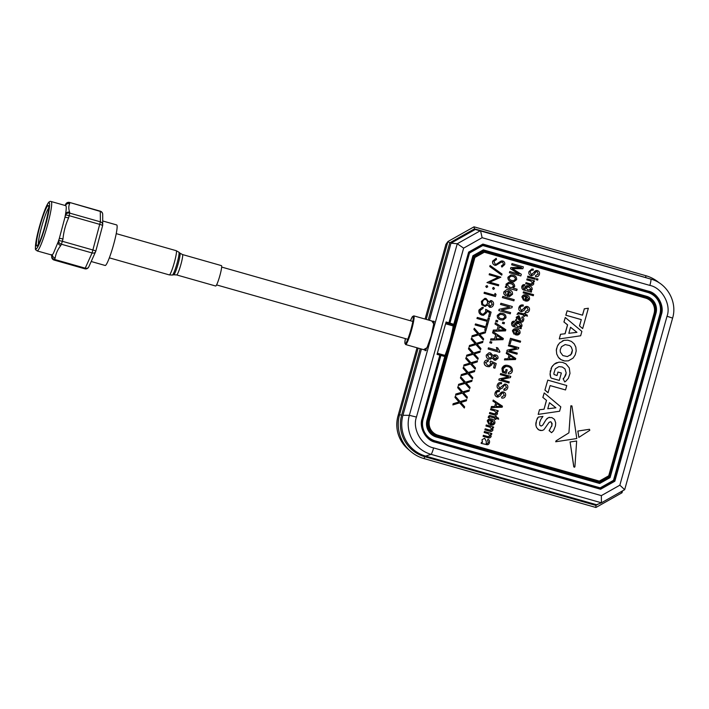 <?xml version="1.0" encoding="UTF-8"?>
<svg xmlns="http://www.w3.org/2000/svg" width="709" height="709" viewBox="0 0 709 709"><rect width="100%" height="100%" fill="white"/><g stroke="black" fill="none" stroke-linecap="round" stroke-linejoin="round"><path stroke-width="1.06" d="M418.168 348.101L399.575 414.685A35.574 35.308 85.8 0 0 424.009 458.59L424.753 456.72A33.651 33.403 -94.2 0 1 401.64 415.19L420.215 348.686M659.21 282.864A35.574 35.308 85.8 0 0 645.926 275.721L474.011 226.827L474.489 228.874L645.642 277.556A33.651 33.403 -94.2 0 1 647.441 278.123M598.467 503.966L595.906 505.411L424.753 456.72M428.236 319.963L449.781 242.815L474.489 228.874M595.906 505.411L595.914 507.484L622.006 492.773L620.951 491.78M622.529 490.885L622.006 492.773M595.914 507.484L424.009 458.59M445.908 244.392L425.054 319.059L445.908 244.375M449.781 242.815L447.92 241.539L426.189 319.387M474.011 226.827L447.92 241.539L445.917 244.357M672.575 318.119L672.602 318.102C677.565 301.999 667.134 283.263 650.862 279.098L475.296 229.459L451.004 243.16L429.459 320.317M421.438 349.032L402.934 415.297A33.066 32.818 85.8 0 0 425.639 456.1L596.561 504.719L601.427 502.796L601.347 495.626L433.624 447.92C421.509 445.633 412.071 428.661 416.458 417.069L463.633 248.141L457.261 243.754L451.004 243.16M600.434 488.554L600.594 489.254L600.434 488.554L435.317 441.583L600.434 488.554L614.216 480.782L660.655 314.477L614.127 480.782L614.854 481.216L661.364 314.654C664.714 305.801 657.509 292.852 648.265 291.115L482.882 244.073L468.631 252.112L448.894 322.772L453.769 324.35L472.93 255.736L483.325 249.869L483.742 251.278L646.466 297.567C653.379 300.35 656.206 305.437 654.956 312.829L609.191 476.723L599.743 482.049L437.019 435.76C430.106 432.977 427.27 427.89 428.528 420.499L474.294 256.605L472.93 255.736M482.811 244.8L482.811 245.518L469.509 253.024L449.896 323.251L449.355 323.029M600.381 488.536L614.127 480.782L613.489 480.339L659.849 314.309A17.743 17.61 85.8 0 0 647.663 292.409L482.811 245.518M600.355 488.554L600.186 487.845L613.489 480.339M422.591 418.868L423.149 419.054L440.909 355.439L445.482 356.751L427.811 420.322A13.028 12.93 85.8 0 0 436.762 436.407L599.752 482.767L599.743 482.049L599.672 483.494L599.672 482.776L436.673 436.416L437.019 435.76M599.752 482.758L609.669 477.175L609.191 476.723M609.589 477.184L610.068 477.627L599.672 483.494L436.416 437.063A13.701 13.595 -94.2 0 1 427.013 420.153L444.773 356.547M599.752 482.767L609.669 477.166L655.515 313.015A13.028 12.93 85.8 0 0 646.564 296.938L483.582 250.578L483.742 251.278L474.294 256.605M646.466 297.567L646.564 296.938L483.573 250.569L473.656 256.171L427.811 420.322L428.528 420.499M646.466 296.911L646.581 296.3L483.325 249.869L483.494 250.569L473.568 256.171L454.487 324.492L453.769 324.35M469.03 252.572L469.509 253.024M440.351 355.289L437.054 354.367L446.103 321.975L449.444 322.994L469.119 252.555L482.891 244.791L482.882 244.073L482.891 244.791L648.008 291.753A18.407 18.274 -94.2 0 1 660.655 314.477L661.364 314.654M449.444 322.976L469.11 252.564L468.631 252.112M435.22 442.212L435.317 441.583A18.407 18.274 -94.2 0 1 422.67 418.859L440.422 355.315L439.855 355.165L422.121 418.673C418.771 427.527 425.967 440.475 435.22 442.212L600.594 489.254L614.854 481.216M454.487 324.492L453.556 324.864L453.193 325.945C452.324 332.725 447.92 348.509 444.968 355.395L444.729 356.467L445.482 356.751M444.729 356.467L437.081 354.287M453.193 325.945L445.598 323.783M437.373 353.233L444.968 355.395M445.908 322.684L453.556 324.864M649.861 285.408A6.629 0.762 105.9 0 0 650.862 279.098L480.516 230.647L482.129 237.701L649.861 285.408C661.976 287.694 671.414 304.666 667.027 316.258L619.852 485.186L601.347 495.626M601.436 502.787L624.691 489.653L672.602 318.102L667.027 316.258M480.516 230.638L457.261 243.754L409.35 415.323A31.621 31.382 85.8 0 0 431.063 454.345L601.409 502.796L624.673 489.68L619.852 485.186M176.656 274.932L215.651 286.019A10.6 1.214 -74.1 0 0 220.836 271.831A10.6 1.214 -74.1 0 0 221.447 265.627L182.461 254.54A10.6 1.214 105.9 0 1 181.85 260.735A10.6 1.214 105.9 0 1 176.656 274.932L173.749 274.791A11.282 1.294 -74.1 0 0 179.2 259.689A11.282 1.294 -74.1 0 0 179.918 253.122L178.881 252.182A11.911 1.365 105.9 0 1 178.119 259.104A11.911 1.365 105.9 0 1 172.376 275.048L169.309 274.906A12.594 1.445 -74.1 0 0 175.469 258.058A12.594 1.445 -74.1 0 0 176.204 250.685L178.881 252.182M69.668 203.634A3.315 3.058 179.9 0 0 65.538 205.601L65.52 204.733A3.315 3.058 -0.1 0 1 69.668 202.712L69.668 203.634C68.507 206.133 68.516 208.987 69.677 212.186A3.315 3.058 179.9 0 0 65.529 214.207A25.675 2.951 105.9 0 1 64.927 217.388A3.315 0.461 14.9 0 1 68.587 217.947C65.565 224.602 63.686 231.63 62.959 239.03A3.315 0.461 -165.1 0 0 59.299 238.481A25.675 2.951 105.9 0 1 58.094 242.088L53.512 253.086A25.675 2.951 105.9 0 1 52.457 254.62A25.675 2.951 105.9 0 1 51.846 255.054A3.315 3.058 179.9 0 0 51.695 255.958L51.287 254.584M51.695 255.958L51.704 256.88A3.315 3.058 179.9 0 1 51.846 255.976L52.457 254.62A3.315 2.588 24.2 0 0 55.134 258.094L54.522 259.441A3.315 2.588 -155.8 0 1 51.846 255.976L51.846 255.054L37.098 250.906A25.675 2.951 105.9 0 0 38.951 248.948A25.675 2.951 105.9 0 0 48.407 221.669A25.675 2.951 105.9 0 0 51.145 201.516L65.707 205.654M62.959 239.03L62.357 241.299A3.315 0.461 -165.1 0 0 58.696 240.741L58.094 242.088A3.315 2.588 24.2 0 0 60.77 245.562C57.739 249.382 55.86 253.565 55.134 258.094M69.677 212.186L69.677 213.108A3.315 3.058 179.9 0 0 65.538 215.128L58.696 240.741A3.315 2.588 24.2 0 0 61.373 244.215L60.77 245.562M65.52 205.654C66.486 205.628 66.486 208.481 65.529 214.207L65.538 215.128A3.315 0.461 14.9 0 1 69.19 215.678L68.587 217.947M102.716 220.969L116.684 224.939A21.075 2.419 105.9 0 1 114.433 241.485A21.075 2.419 105.9 0 1 106.669 263.872A21.075 2.419 105.9 0 1 105.154 265.476L91.195 261.506M562.849 355.572L567.36 356.583L570.984 354.456L572.393 350.175L571.321 347.109L569.699 345.584L565.188 344.574L561.484 346.71L560.199 349.865L560.323 352.081L562.849 355.572M570.311 355.244L570.984 354.456M571.064 354.447L571.578 353.516M571.667 353.507L572.092 352.444M572.349 351.292L572.393 350.175M557.345 346.267L556.352 350.211L556.725 354.021L558.355 357.292L561.103 359.72L564.71 360.978L568.388 360.837L573.094 358.107L575.203 354.89L576.195 350.946L575.832 347.118L574.201 343.856L571.445 341.437L567.838 340.178L564.089 340.311L559.463 343.041L557.345 346.267L558.267 344.539M564.169 340.311L562.441 340.896M562.822 360.5L564.71 360.978M559.614 358.639L561.103 359.72M558.355 357.292L559.534 358.648M556.352 350.211L556.725 354.021M556.689 348.216L556.273 350.219M555.891 407.799L549.466 402.694L547.773 408.756L555.891 407.799L549.448 402.747M547.773 408.756L555.812 407.799M542.926 397.474L546.444 400.328L544.042 409.208L539.505 409.74L538.202 414.384L559.587 411.238L560.81 406.86L544.193 392.937L542.926 397.474L546.444 400.328M544.193 392.937L542.846 397.474M538.202 414.384L539.505 409.74M546.524 400.319L544.042 409.208M547.773 380.121L544.911 390.101L548.039 392.733L550.122 385.572L565.534 389.95L566.766 385.528L547.773 380.121L544.911 390.101M565.534 389.95L550.113 385.599M544.991 390.092L548.119 392.724M582.541 315.186L567.129 310.799L565.897 315.23L581.309 319.608L579.537 325.945L582.674 328.568L588.346 308.238L584.322 308.823L582.541 315.186M579.537 325.945L582.674 328.568M581.309 319.608L579.457 325.954M565.897 315.23L581.229 319.617M567.129 310.799L565.817 315.23M584.322 308.823L582.47 315.159M588.346 308.238L584.243 308.832M576.958 332.344L570.541 327.239L568.84 333.301L576.958 332.344L570.523 327.292M568.848 333.301L576.878 332.344M565.117 333.753L560.571 334.285L559.277 338.929L580.662 335.782L581.876 331.404L565.268 317.481L564.001 322.019L567.599 324.864L565.117 333.753L560.491 334.293L559.277 338.929M564.001 322.019L567.519 324.873L565.038 333.753M565.268 317.481L563.921 322.019M564.594 377.099L563.274 379.067L564.727 381.929L565.64 381.389L568.352 378.367L570.001 373.395L569.265 367.909L565.915 363.841L562.521 362.37L558.905 362.148L554.119 364.275L551.779 367.102L550.122 373.359L550.707 377.534L551.46 378.181L559.286 380.405L561.36 373.005L557.948 372.048L557.044 375.548L554.013 374.512L553.889 373.324L555.307 368.831L558.896 366.633L562.272 366.987L564.984 368.893L566.199 372.987L564.506 377.099L565.507 375.681M559.286 380.405L551.46 378.181M550.166 374.822L550.361 376.213M550.122 373.359L550.087 374.822M550.476 370.515L550.228 371.915M551.779 367.102L550.964 368.848M552.834 365.569L551.691 367.102M555.564 363.274L554.119 364.275M557.168 362.556L555.484 363.274M564.727 381.929L563.274 379.067M563.318 378.243L563.194 379.076M566.021 374.166L565.428 375.681M557.274 374.715L556.964 375.522M589.516 429.282L577.808 431.063L578.845 437.391L589.782 430.319L589.516 429.282L577.888 431.054L578.845 437.391M570.098 441.982L573.776 466.814L574.414 467.258L574.919 466.735L576.656 440.989L570.098 441.982L573.856 466.806M576.656 440.989L570.018 441.991M568.848 432.88L556.042 440.847L555.705 441.769L576.78 438.534L571.95 405.938L570.922 405.752L568.928 432.712M556.122 440.838L555.785 441.769M568.361 433.181L556.042 440.847M570.851 406.027L568.955 432.437M551.363 422.165L551.983 425.17L549.174 430.673L551.567 432.685L553.543 430.735L555.466 425.879L555.688 422.839L554.491 419.409L551.85 417.566L548.553 417.592L546.231 419.462L542.677 425.187L541.1 426.074L539.753 425.178L539.611 422.626L540.878 419.329L542.952 416.405L538.273 417.096L536.527 420.419L535.907 425.037L536.536 427.5L538.751 429.884L542.022 430.54L543.883 429.751L549.076 422.334L550.813 421.864M539.744 430.31L540.932 430.558M537.874 429.273L538.751 429.884M535.907 425.037L536.128 426.348M535.898 423.583L535.827 425.037M536.119 421.997L535.818 423.583M537.582 417.84L537.005 419.099M542.952 416.405L538.273 417.096M543.776 423.503L543.378 424.186M544.937 421.456L543.697 423.512M546.887 418.709L546.231 419.462M547.667 418.088L546.807 418.718M549.555 417.309L548.553 417.592M549.174 430.673L551.567 432.685M549.794 429.689L549.085 430.682M551.983 425.17L551.62 426.517M552.027 423.308L552.098 424.15M550.149 421.766L550.733 421.864M511.978 263.615L523.375 266.859L522.852 268.72L512.35 268.622L521.31 274.259L520.84 275.952L509.443 272.708L509.771 271.512L519.183 274.188L510.542 268.755L510.879 267.541L521.594 267.639L511.65 264.803L511.969 263.642M522.852 268.72L514.158 268.658M520.84 275.952L509.363 272.708L509.771 271.512M519.015 274.144L510.542 268.755M521.487 267.63L511.65 264.803M515.434 279.284C515.416 277.698 514.566 276.749 512.882 276.421L511.109 276.182L509.195 277.573C509.222 279.16 510.072 280.117 511.756 280.445L513.511 280.684L515.354 279.293C515.337 277.706 514.486 276.749 512.802 276.43L511.065 276.182M513.467 280.684L515.354 279.293M511.508 281.659C508.991 281.11 507.83 279.63 508.025 277.21L510.959 274.941L513.21 275.225C515.673 275.783 516.808 277.263 516.604 279.656L513.671 281.934L511.428 281.668C508.911 281.118 507.75 279.638 507.945 277.219L510.923 274.941M513.635 281.934L511.428 281.668M506.722 286.445L505.978 284.238L508.823 282.253L511.171 282.528C513.511 283.006 514.681 284.353 514.681 286.56L513.006 288.04L517.136 289.219L516.675 290.566L505.278 287.322L505.694 286.126L506.802 286.436L505.978 284.238M506.058 284.238L508.823 282.253M516.755 290.557L505.357 287.313M510.826 283.724L509.009 283.476L507.219 284.672L509.665 287.296L511.676 287.588L513.458 286.356C513.325 284.867 512.456 283.99 510.826 283.724L508.965 283.476M511.641 287.588L513.378 286.365C513.245 284.876 512.368 283.999 510.746 283.724M509.665 291.355L508.557 295.307L510.196 295.254L511.322 293.987L509.665 291.355M509.549 295.387L510.117 295.254M509.594 295.387L511.322 293.987M507.405 296.273L508.504 290.947L505.109 292.205L506.235 294.483L505.756 295.635C504.188 294.82 503.585 293.561 503.931 291.86L506.864 289.538L509.062 289.813C511.561 290.398 512.704 291.895 512.51 294.315L509.585 296.548L507.325 296.273L509.585 296.548M507.041 296.158L508.504 290.947M505.756 295.635L505.677 295.635C504.108 294.829 503.505 293.57 503.851 291.869L506.864 289.538M502.823 296.406L502.406 297.603L502.823 296.406L514.22 299.65L513.883 300.838L502.486 297.603M513.883 300.838L502.406 297.603M500.909 303.266L512.306 306.51L511.951 307.777L501.511 310.037L510.595 312.616L510.267 313.812L498.79 310.577L499.145 309.301L509.567 307.041L500.492 304.462L500.909 303.266M498.87 310.569L499.145 309.301M499.225 309.292L509.567 307.041M509.647 307.041L500.572 304.453M510.267 313.812L498.79 310.577M502.557 313.387C505.021 313.945 506.155 315.425 505.951 317.809L503.018 320.096L500.767 319.83C498.259 319.28 497.098 317.8 497.284 315.381L500.226 313.103L502.557 313.387M502.973 320.096L500.767 319.83M500.846 319.821C498.338 319.272 497.177 317.792 497.364 315.372L497.284 315.381M497.364 315.372L500.306 313.103M502.229 314.583L500.448 314.344L498.542 315.735C498.569 317.322 499.42 318.279 501.103 318.607L502.849 318.846L504.773 317.446C504.755 315.859 503.904 314.911 502.229 314.583L500.412 314.344M502.814 318.846L504.693 317.455C504.675 315.868 503.824 314.911 502.14 314.583M502.823 322.152L502.406 323.348L502.823 322.152L504.454 322.613L504.117 323.809L502.486 323.348M504.117 323.809L502.406 323.348M497.372 321.921L495.751 321.461L496.158 320.255L497.789 320.725L497.372 321.921M497.452 321.913L495.83 321.452M505.42 330.864L493.003 331.298L493.349 330.057L497.115 330.013L498.232 326.007L495.024 324.04L495.369 322.799L505.827 329.703L505.42 330.864M505.499 330.864L493.083 331.289M498.232 326.007L495.024 324.04M495.104 324.031L495.449 322.79M499.455 326.769L498.551 329.995L504.48 329.942L499.455 326.769M504.4 329.951L499.437 326.822M496.096 338.796L502.025 338.742L497 335.57L496.096 338.796M502.965 339.664L490.548 340.09L490.894 338.849L494.652 338.805L495.777 334.799L492.569 332.831L492.915 331.59L503.372 338.494L502.965 339.664M503.044 339.655L490.628 340.081M494.572 338.813L495.697 334.808M495.777 334.799L492.569 332.831M492.649 332.831L492.994 331.59M501.937 338.742L500.013 337.59M489.795 342.775L490.211 341.57L491.833 342.039L491.505 343.227L489.795 342.775L491.505 343.227M489.875 342.766L490.211 341.57M496.38 347.516L497.709 347.889L499.889 351.54L499.668 352.311L488.129 349.023L488.457 347.835L497.488 350.406L496.38 347.516L497.408 350.406M499.668 352.311L488.129 349.023M487.473 355.369L489.228 357.868L490.291 357.992L491.993 356.645L490.318 354.154L487.473 355.369M490.291 357.992L491.993 356.645M492.073 356.645L490.318 354.154M494.519 358.922L496.805 358.001L495.467 356.104L494.598 355.998M494.563 355.998L495.467 356.104L493.251 357.008L494.598 358.914L495.414 359.011M494.598 358.914L496.805 358.001M490.229 359.233L488.9 359.064C486.87 358.435 486.002 357.088 486.294 355.032L489.059 352.781M486.294 355.032L489.104 352.781L490.646 352.958L493.03 355.626L495.768 354.899C497.496 355.431 498.241 356.583 497.993 358.337L495.573 360.261L494.262 360.101L492.356 358.072L490.274 359.224L488.9 359.064M495.529 360.261L494.262 360.101M493.03 355.555L494.607 354.775M488.182 361.43L485.47 362.556L487.695 365.321L488.971 365.481L490.788 364.098L490.123 362.148L490.619 360.996L496.211 363.557L494.917 368.175L493.588 367.794L494.598 364.178L491.904 362.946L491.878 364.772L489.201 366.739L487.429 366.526C485.142 365.906 484.096 364.47 484.282 362.228C485.053 360.447 486.409 359.773 488.359 360.199L488.182 361.43L487.136 361.377M488.935 365.481L490.708 364.107L490.043 362.148L490.619 360.996M493.588 367.794L494.519 364.178L491.913 362.99M489.157 366.739L487.349 366.535C485.062 365.915 484.017 364.479 484.203 362.237L484.282 362.228M493.898 261.426L495.201 264.227L496.433 264.138L500.909 261.142L502.823 260.992C504.436 261.648 505.065 262.844 504.693 264.581L501.91 267.089L501.387 265.964L503.558 264.129L502.584 262.038L500.9 262.374L495.883 265.352L494.82 265.263C492.977 264.484 492.25 263.092 492.649 261.107L496.194 258.315L496.504 259.45L493.898 261.426M501.467 265.955L503.558 264.129M495.848 265.352L494.82 265.263M494.9 265.255C493.056 264.475 492.33 263.092 492.728 261.098L492.649 261.107M492.728 261.098L496.194 258.315M500.909 261.142L501.901 260.894M490.087 265.476L502.043 274.055L501.742 275.145L489.786 266.557L490.079 265.529M501.742 275.145L489.786 266.557M500.855 277.184L489.768 282.217L498.737 284.77L498.454 285.798L486.977 282.563L498.179 277.308L489.148 274.764L489.44 273.736L500.855 277.184M498.454 285.798L487.056 282.563M489.228 274.764L489.52 273.727M498.179 277.308L489.148 274.764M493.801 287.499L494.483 288.723L493.26 289.405L492.578 288.182L493.411 287.464M492.578 288.182L493.712 287.499M486.463 287.499L485.78 286.276L487.074 285.585L487.757 286.808L486.463 287.499L485.86 286.268M495.059 293.411L496.043 294.421L495.449 296.539L484.052 293.304L484.344 292.268L494.572 295.183L495.059 293.411L494.492 295.157M495.449 296.539L484.052 293.304M485.027 299.428L485.762 299.508C484.141 299.331 483.104 300.067 482.652 301.715C482.209 303.381 482.749 304.569 484.274 305.278C485.869 305.437 486.932 304.728 487.455 303.151C487.863 301.449 487.296 300.235 485.762 299.508L484.983 299.437M487.455 303.151L487.375 303.16C487.783 301.458 487.216 300.235 485.683 299.508M490.646 301.626L488.634 303.461L489.91 306.244L492.294 304.453L491.16 301.679L490.601 301.626M489.83 306.253L492.214 304.462L491.08 301.679M489.91 306.244L490.415 306.297M486.09 298.489L488.581 301.635L491.461 300.651C493.234 301.485 493.898 302.885 493.446 304.843C492.799 306.722 491.505 307.529 489.582 307.263L487.65 304.959L485.089 306.43L481.89 304.773L481.482 301.369L484.894 298.356L486.09 298.489M488.501 301.644L491.381 300.66M491.461 300.651L490.557 300.563M489.582 307.263L487.57 304.959M485.045 306.43L481.801 304.781L481.402 301.378L484.85 298.365M489.697 312.616L486.879 311.145L486.72 312.554L483.476 315.283L481.987 315.106C479.541 314.22 478.575 312.509 479.089 309.966L482.28 307.334L483.281 307.378L482.989 308.406L480.241 310.356C479.896 312.19 480.587 313.431 482.315 314.087L483.272 314.202L485.603 312.04L485.727 309.346L491.098 312.137L489.777 316.852L488.607 316.515L489.697 312.616L486.879 311.189M488.607 316.515L489.618 312.616M489.777 316.852L488.528 316.524M485.603 312.04L485.727 309.346M483.441 315.283L481.898 315.115C479.461 314.229 478.495 312.509 479 309.966L482.244 307.343M483.237 314.202L485.523 312.049M477.317 317.437L476.944 318.474L487.172 321.381L486.471 323.88L487.641 324.217L486.56 323.871L487.251 321.372L477.024 318.465L477.317 317.437L487.544 320.344L488.244 317.845L489.414 318.173L487.721 324.208M485.842 330.66L484.752 330.35L485.443 327.85L475.136 324.944L475.509 323.907L485.736 326.822L486.436 324.314L485.665 326.796M486.436 324.314L487.597 324.651L485.913 330.686M485.443 327.85L475.216 324.935M484.752 330.35L485.364 327.85M474.294 328.249L479.062 333.655L485.647 331.635L485.319 332.831L479.816 334.506L483.635 338.84L483.308 340.028L478.726 334.843L471.866 336.935L472.123 335.747L477.893 333.992L473.878 329.446L474.277 328.32M472.203 335.747L477.893 333.992M477.972 333.983L473.966 329.437M479.045 333.638L485.647 331.635M483.308 340.028L478.664 334.861M480.596 349.741L476.014 344.556L469.154 346.648L469.491 345.451L475.26 343.697L471.255 339.15L471.582 337.963L476.351 343.36L482.935 341.348L482.607 342.536L477.104 344.219L480.924 348.553L480.596 349.741L475.952 344.574M476.333 343.351L482.935 341.348M469.491 345.451L475.181 343.697L471.166 339.159L471.582 337.963M473.639 353.073L480.223 351.061L479.896 352.249L474.392 353.933L478.212 358.258L477.884 359.454L473.302 354.261L466.442 356.352L466.779 355.165L472.549 353.41L468.543 348.863L468.871 347.676L473.639 353.073M466.779 355.165L472.469 353.41L468.454 348.872L468.871 347.676M473.621 353.064L480.223 351.061M477.884 359.454L473.24 354.287M475.172 369.159L470.59 363.974L463.73 366.066L464.067 364.878L469.837 363.114L465.742 358.577L466.159 357.389L470.927 362.786L477.511 360.775L477.184 361.962L471.68 363.646L475.5 367.971L475.172 369.159L470.528 364.001M469.837 363.114L465.822 358.577M464.067 364.878L469.757 363.123M463.73 366.066L463.987 364.887M470.927 362.786L477.511 360.775M472.46 378.872L467.878 373.687L461.018 375.779L461.355 374.591L467.125 372.828L463.11 368.29L463.447 367.102L468.215 372.5L474.8 370.488L474.472 371.676L468.968 373.359L472.788 377.684L472.46 378.872L467.816 373.705M461.355 374.591L467.045 372.837L463.11 368.29M468.197 372.482L474.8 370.488M472.088 380.201L471.76 381.389L466.256 383.064L470.076 387.398L469.748 388.585L465.166 383.401L458.306 385.492L458.643 384.305L464.413 382.541L460.398 378.003L460.735 376.807L465.503 382.213L471.999 380.228M469.748 388.585L465.104 383.418M458.643 384.305L464.333 382.55L460.398 378.003M491.089 415.882L495.29 417.078L495.511 416.289L496.566 416.591L496.344 417.379L498.188 417.902L498.684 419.187L496.052 418.443L495.751 419.498L494.705 419.205L494.997 418.142L489.83 416.777L489.307 417.672L488.217 417.504L488.439 416.715C488.953 415.571 489.839 415.297 491.089 415.882M489.432 417.211L488.209 417.504L489.573 415.598M494.545 410.865L490.522 409.722L490.832 408.659L498.197 410.759L497.94 411.681L496.885 411.388L497.532 413.639C496.805 415.137 495.618 415.536 493.969 414.845L489.458 413.56L489.759 412.505L494.235 413.781L496.539 413.117L494.554 410.865L496.53 413.117L495.467 413.976M494.554 410.865L490.531 409.722L490.832 408.668M495.804 415.146L489.449 413.56L489.751 412.505M495.99 406.452L501.254 406.408L496.787 403.589L495.99 406.452M493.225 400.053L502.451 406.186L502.167 407.223L491.124 407.604L491.434 406.496L494.705 406.47L495.706 402.907L492.923 401.152L493.234 400.044L492.915 401.152L495.706 402.907M501.254 406.408L496.787 403.589M518.474 348.801L509.204 350.813L517.278 353.109L516.976 354.172L506.846 351.292L507.165 350.157L516.427 348.146L508.371 345.859L508.663 344.796L518.793 347.676L518.474 348.801M516.976 354.163L506.838 351.292L507.157 350.157L516.427 348.146L508.362 345.859L508.663 344.796M520.61 341.18L520.309 342.243L511.366 339.7L510.179 343.936L509 343.599L510.48 338.299L520.61 341.18M510.17 343.936L508.991 343.599L510.471 338.308M520.158 321.895L515.354 320.814L515.647 319.75L516.737 319.777L516.223 317.189L518.891 315.665L520.468 318.784L520.468 320.831L521.842 320.92L522.595 319.803L521.753 317.765L522.178 316.746C523.614 317.508 524.093 318.678 523.614 320.255C523.056 322.01 521.913 322.551 520.167 321.895L515.363 320.814L515.656 319.75L516.746 319.777L516.232 317.189L518.882 315.665M519.405 320.539L518.651 316.746L517.216 317.747L519.413 320.539L519.387 318.607L518.252 316.701M533.593 294.678L533.301 295.733L523.171 292.852L523.464 291.798L533.593 294.678M533.292 295.733L523.162 292.852L523.455 291.798M529.605 290.291L531.138 289.201L528.914 286.915L527.23 286.675M525.741 287.712L527.983 290.078L531.147 289.201L528.923 286.915L525.741 287.712M531.573 291.239L531.316 292.17L525.006 290.371C522.648 290.008 521.585 288.723 521.815 286.516C522.285 284.965 523.304 284.38 524.864 284.752L522.87 286.799L523.667 288.749L525.227 289.29L524.704 287.358L526.105 285.842L529.144 285.833C531.236 286.303 532.255 287.526 532.193 289.52L530.633 290.974L531.573 291.239M484.318 252.218L474.826 257.527L484.318 252.218L645.58 298.09A12.39 12.301 85.8 0 1 654.088 313.378L608.73 475.792L599.327 481.101L437.985 435.237A12.39 12.301 -94.2 0 1 429.477 419.941L429.557 419.941A12.39 12.301 85.8 0 0 438.065 435.229L599.327 481.101M474.826 257.527L429.477 419.941M474.906 257.527L429.557 419.941M535.198 278.256L534.896 279.311L527.531 277.219L527.833 276.156L535.198 278.256M527.824 276.156L527.523 277.219L534.896 279.319M522.028 311.659L520.982 311.543C519.121 310.808 518.439 309.461 518.926 307.493L521.877 304.905M526.698 312.66L525.475 312.536L525.635 311.437L528.178 309.957L527.106 307.564L525.989 307.609L523.854 310.657L520.991 311.543C519.13 310.808 518.447 309.461 518.935 307.493C519.67 305.384 521.124 304.569 523.313 305.056L523.136 306.155L522.152 306.075M524.536 316.409L523.481 316.117L523.774 315.053L519.422 313.812L517.003 314.415L518.359 312.509L524.084 313.998L524.306 313.201L525.351 313.502L525.13 314.3L526.973 314.823L527.469 316.108L524.837 315.354L524.545 316.418L523.49 316.117L523.783 315.053L518.607 313.688M518.217 314.122L516.994 314.415L518.359 312.509M509.284 373.891L508.344 373.882L508.38 372.748L511.171 370.86C511.411 368.6 510.356 367.191 508.016 366.642L505.934 366.376L503.124 368.689L503.461 371.489L505.322 372.021L506.022 369.504L507.21 369.841L506.208 373.421L502.495 372.358L501.928 368.414C503.142 365.631 505.26 364.683 508.282 365.569C511.357 366.376 512.713 368.281 512.341 371.303C511.703 373.209 510.374 374.068 508.353 373.882L508.38 372.748L511.171 370.86C511.419 368.6 510.365 367.191 508.025 366.642L505.934 366.376M505.012 390.304L503.789 390.18L503.957 389.081L506.501 387.61L505.428 385.209L504.312 385.253L502.167 388.302L499.304 389.188C497.452 388.461 496.77 387.105 497.257 385.138C497.984 383.028 499.446 382.213 501.626 382.7L501.467 383.799C499.942 383.507 498.923 384.101 498.418 385.563L499.57 388.124L504.764 384.048L505.756 384.154C507.493 384.819 508.14 386.068 507.697 387.912C507.068 389.817 505.765 390.579 503.798 390.18L503.966 389.09M504.303 385.253L505.42 385.209L506.501 387.61L503.966 389.081L504.817 389.152M499.561 388.124L504.764 384.048M498.161 397.129L497.115 397.005C495.263 396.278 494.572 394.922 495.068 392.954C495.804 390.845 497.266 390.03 499.446 390.517L499.278 391.616C497.753 391.324 496.743 391.917 496.229 393.38L497.39 395.941L500.013 393.938C500.749 392.352 501.937 391.696 503.567 391.98C505.304 392.635 505.96 393.885 505.517 395.728C504.879 397.643 503.585 398.396 501.618 397.997L501.777 396.898L504.321 395.427L503.248 393.025L502.132 393.07L499.987 396.118L497.124 397.005C495.263 396.278 494.581 394.922 495.068 392.954L498.01 390.367M491.824 419.099C494.04 419.613 495.068 420.942 494.891 423.096C493.951 424.957 492.436 425.542 490.353 424.842L491.328 420.1L488.315 421.226L489.307 423.246L488.882 424.266L487.26 420.916C488.173 418.992 489.697 418.39 491.824 419.099M492.294 424.053L493.827 422.803L492.365 420.464L491.381 423.982L492.835 423.929L493.836 422.803L492.356 420.464M490.034 424.735L491.319 420.1L490.025 419.976M486.277 424.957L493.641 427.057L493.384 427.979L492.33 427.687L492.985 429.938C492.25 431.435 491.062 431.834 489.423 431.143L484.912 429.858L485.204 428.803L489.68 430.071L491.993 429.415L489.999 427.164L485.984 426.02L486.277 424.957L485.975 426.02L489.999 427.164L491.984 429.415L490.92 430.274M493.384 427.979L492.338 427.687M483.387 435.291L487.872 436.567L490.176 435.911L488.191 433.651L484.167 432.508L484.469 431.453L491.833 433.545L491.576 434.475L490.522 434.174L491.169 436.425C490.442 437.923 489.254 438.33 487.606 437.639L483.095 436.354L483.387 435.291L483.086 436.354L489.44 437.932M486.534 443.488L487.606 443.479L488.368 442.372L487.526 440.333L487.952 439.305C489.387 440.067 489.866 441.237 489.387 442.824C488.838 444.57 487.686 445.119 485.94 444.454L481.136 443.373L481.429 442.319L482.519 442.336L482.005 439.748L484.664 438.233L486.25 441.344L486.241 443.4L487.615 443.479L488.377 442.372L487.517 440.333L487.952 439.314M487.606 444.738L481.127 443.373L481.42 442.319L482.51 442.345L481.996 439.748L484.655 438.233M532.051 275.757L531.006 275.633C529.153 274.906 528.471 273.55 528.958 271.582L531.901 268.995L533.336 269.145L533.177 270.244C531.653 269.952 530.633 270.546 530.119 272.008L531.28 274.569L533.912 272.566C534.639 270.98 535.827 270.324 537.457 270.608C539.203 271.263 539.85 272.513 539.407 274.356C538.778 276.271 537.475 277.024 535.508 276.625L535.676 275.526L538.22 274.055L537.138 271.653L536.022 271.698L533.877 274.746L531.014 275.633C529.162 274.906 528.471 273.55 528.967 271.582L531.91 268.995M508.947 382.922L498.817 380.042L499.127 378.907L508.397 376.904L500.341 374.609L500.625 373.546L510.764 376.426L510.445 377.56L501.174 379.563L509.248 381.859L508.947 382.922L498.817 380.042L499.127 378.907L508.406 376.904L500.332 374.609L500.634 373.546M533.168 270.244L532.175 270.173M531.271 274.569L536.465 270.492M536.722 276.749L535.499 276.625L535.676 275.535M535.667 275.526L538.211 274.055L537.13 271.653L536.013 271.698M489.104 436.771L490.167 435.911L488.182 433.66L484.158 432.508L484.46 431.453M491.567 434.475L490.522 434.183M491.257 431.444L484.903 429.858L485.204 428.803M492.285 425.081L490.025 424.735M488.882 424.266L487.251 420.916L489.866 418.851M499.278 391.616L498.285 391.545M497.381 395.941L502.575 391.864M502.832 398.121L501.609 397.997L501.777 396.898L504.312 395.427L503.239 393.025L502.123 393.07M500.341 389.312L499.304 389.188C497.443 388.461 496.761 387.105 497.248 385.138C497.984 383.028 499.437 382.213 501.618 382.7M501.458 383.791L500.465 383.72M505.313 372.021L506.022 369.504M506.199 373.413L502.486 372.367L501.919 368.414L505.845 365.277M508.016 358.772L509.018 355.2L506.244 353.454L506.554 352.346L515.771 358.488L515.487 359.525L504.436 359.897L504.746 358.798L508.025 358.763L509.027 355.2L506.235 353.454L506.554 352.355M521.088 328.737L514.778 326.946C512.43 326.583 511.366 325.298 511.588 323.091C512.075 321.531 513.094 320.947 514.645 321.328L512.66 323.375L513.449 325.325L515.009 325.865L514.486 323.924L516.985 322.17M515.009 325.865L514.486 323.924L515.895 322.409L518.935 322.4C521.026 322.87 522.046 324.102 521.984 326.096L520.415 327.54L521.354 327.806L521.097 328.737L514.787 326.946C512.439 326.583 511.375 325.298 511.597 323.091L513.591 321.186M514.211 322.347L513.768 322.32M524.075 313.99L524.306 313.201M527.461 316.099L524.837 315.354M521.248 310.48L526.441 306.403M523.145 306.146C521.62 305.863 520.61 306.456 520.096 307.919L521.257 310.471L523.88 308.468C524.616 306.891 525.794 306.235 527.434 306.51C529.171 307.174 529.827 308.424 529.384 310.258C528.746 312.173 527.443 312.935 525.484 312.536L525.644 311.437L528.187 309.957L527.115 307.564L525.989 307.609M526.92 301.059L524.66 300.722L525.954 296.078L524.651 295.954M523.517 300.253L521.895 296.894C522.808 294.971 524.332 294.368 526.459 295.077C528.675 295.591 529.694 296.929 529.526 299.083C528.586 300.935 527.071 301.52 524.988 300.82L525.963 296.078L522.95 297.204L523.942 299.225L523.517 300.253L521.886 296.903L524.5 294.829M531.732 284.123L532.796 283.263L530.802 281.012L526.787 279.869L527.079 278.814L534.453 280.906L534.196 281.836L533.15 281.535M532.069 285.293L525.715 283.715L526.007 282.652L530.492 283.928L532.805 283.263L530.811 281.012L526.796 279.869L527.088 278.805M536.5 278.628L537.963 279.045L537.661 280.099L536.208 279.692L536.5 278.628L536.217 279.692L537.661 280.099M531.307 292.161L524.997 290.371C522.639 290.008 521.576 288.723 521.806 286.516L523.8 284.619M524.43 285.78L523.978 285.754M525.218 289.29L524.695 287.358L527.195 285.594M520.76 320.92L521.833 320.92L522.595 319.812L521.744 317.765L522.178 316.746M517.446 334.985L515.186 334.639L516.48 330.004L515.177 329.871M514.043 334.169L512.421 330.819C513.334 328.896 514.858 328.285 516.985 328.994C519.201 329.508 520.229 330.846 520.051 333C519.112 334.861 517.597 335.437 515.514 334.737L516.489 330.004L513.476 331.121L514.468 333.15L514.043 334.169L512.412 330.819L515.026 328.746M520.3 342.243L511.366 339.7M502.158 407.223L491.115 407.604L491.434 406.496M494.696 406.47L495.697 402.907M497.931 411.681L496.885 411.388M495.29 417.078L495.511 416.289M498.675 419.187L496.052 418.443M495.751 419.498L494.696 419.205L494.988 418.142L489.822 416.777M534.196 281.836L533.141 281.535L533.797 283.786C533.062 285.284 531.874 285.692 530.235 284.991L525.724 283.715L526.016 282.652M526.929 300.031L528.462 298.781L526.991 296.442L526.016 299.96L527.461 299.907L528.471 298.781L526.982 296.442M519.387 326.858L520.929 325.777L518.704 323.481L515.523 324.288L517.774 326.645L520.938 325.768L518.713 323.481L517.012 323.242M517.455 333.948L518.988 332.707L517.517 330.367L516.542 333.877L517.995 333.833L518.997 332.707L517.517 330.367M509.31 358.754L514.574 358.71L510.108 355.891L509.31 358.754M515.487 359.525L504.445 359.897L504.755 358.798M514.574 358.71L510.108 355.883M467.036 398.298L462.454 393.114L455.595 395.205L455.931 394.018L461.701 392.254L457.686 387.708L458.023 386.52L462.791 391.926L469.376 389.915L469.048 391.102L463.544 392.777L467.364 397.111L467.036 398.298L462.392 393.132M455.595 395.205L455.852 394.018L461.701 392.254M469.376 389.915L462.773 391.909M455.311 396.234L460.079 401.64L466.664 399.628L466.336 400.815L460.832 402.49L464.652 406.824L464.324 408.012L459.742 402.827L452.883 404.919L453.14 403.731L458.989 401.968L454.974 397.421L455.293 396.313M453.219 403.731L458.989 401.968M466.664 399.628L460.061 401.622M464.324 408.012L459.68 402.845M452.883 404.919L453.14 403.731M397.971 416.05A31.923 31.683 85.8 0 0 407.657 448.77C398.174 439.731 394.948 428.821 397.971 416.05L417.034 347.782L397.971 416.05L399.575 414.685L401.64 415.19M645.926 275.721L645.642 277.556M431.781 320.973L433.74 323.889L431.294 335.614L427.013 347.729L423.583 349.643M482.847 244.809L647.929 291.771A18.407 18.266 -94.2 0 1 660.566 314.477L659.849 314.309M647.663 292.409L648.265 291.115M435.229 441.583L435.335 440.954L600.186 487.845M427.013 420.153L427.722 420.331A13.037 12.939 85.8 0 0 436.673 436.416L436.416 437.063M646.564 296.938C653.911 299.827 656.897 305.189 655.515 313.015L654.956 312.829M646.581 296.3A13.701 13.595 -94.2 0 1 655.985 313.21L610.068 477.627M655.497 313.059L655.985 313.21M423.149 419.054A17.743 17.61 85.8 0 0 435.335 440.954M435.317 441.583C424.93 437.497 420.721 429.92 422.679 418.859L422.121 418.673M440.413 355.315L422.67 418.859M425.639 456.1L431.063 454.345A6.629 0.762 -74.1 0 0 433.624 447.92M402.934 415.297L409.35 415.323L416.458 417.069M463.633 248.141L482.129 237.701M405.645 344.547L404.866 343.085L405.353 338.601A14.251 1.64 -74.1 0 0 405.069 343.635A14.251 1.64 -74.1 0 0 410.325 331.67A14.251 1.64 -74.1 0 0 413.117 316.409A14.251 1.64 -74.1 0 0 410.44 320.76L412.372 316.701L413.808 315.859A14.907 1.71 105.9 0 1 413.932 315.957A14.907 1.71 105.9 0 1 411.193 331.298A14.907 1.71 105.9 0 1 405.645 344.547L425.657 350.237M102.601 225.559A3.315 3.058 179.9 0 0 102.716 224.753L102.708 214.357A3.315 3.058 179.9 0 0 100.368 211.45L69.597 202.446A3.315 3.315 0 0 0 65.662 204.272A3.315 2.588 24.2 0 0 65.52 204.733L65.175 205.504M102.575 225.657A3.315 0.461 -165.1 0 0 102.61 225.613A3.315 3.315 0 0 0 102.716 224.753A3.315 3.058 179.9 0 0 100.386 221.837L100.297 211.176L69.597 202.446M54.106 260.061L84.814 268.791L85.231 268.179L54.522 259.441L54.106 260.061A3.315 3.315 0 0 1 51.704 256.88M85.231 268.179A3.315 2.588 24.2 0 0 88.74 266.965L95.591 251.739A3.315 2.588 24.2 0 0 95.733 251.278A3.315 0.461 14.9 0 0 95.768 251.234L102.61 225.613A3.315 0.461 -165.1 0 0 99.898 224.416L69.19 215.678L69.677 213.108L100.386 221.837L92.081 252.953A3.315 2.588 24.2 0 0 95.591 251.739A3.315 3.315 0 0 0 95.768 251.234A3.315 0.461 14.9 0 0 93.056 250.038L62.357 241.299L61.373 244.215L92.081 252.953L85.231 268.179M37.701 247.033A24.017 2.765 -74.1 0 0 47.716 216.706A24.017 2.765 -74.1 0 0 47.379 204.484A24.017 2.765 -74.1 0 0 37.364 234.812A24.017 2.765 -74.1 0 0 37.701 247.033M38.304 244.392A21.04 2.419 105.9 0 1 38.002 233.686A21.04 2.419 105.9 0 1 46.776 207.125A21.04 2.419 105.9 0 1 47.078 217.831A21.04 2.419 105.9 0 1 38.304 244.392M48.664 208.074A19.382 2.224 -74.1 0 0 48.026 209.049A19.382 2.224 -74.1 0 0 41.547 227.155A19.382 2.224 -74.1 0 0 38.446 244.02L37.772 245.004L38.818 244.853M407.657 448.77L410.36 451.146M434.395 321.718L433.686 321.159C434.351 320.778 433.545 325.599 431.276 335.623C429.362 343.865 424.487 352.506 425.294 350.485L426.198 350.388M655.515 313.015L609.678 477.166M469.11 252.564L482.891 244.791M437.285 353.543L444.862 355.696M413.808 315.859L433.864 321.567M216.582 284.912L407.755 339.283M221.651 267.063L412.824 321.443M176.204 250.685L116.232 233.633M169.309 274.906L109.337 257.846M173.749 274.791L172.376 275.048M182.461 254.54L179.918 253.122M102.708 214.357A3.315 3.315 0 0 0 100.297 211.176M84.814 268.791A3.315 3.315 0 0 0 88.74 266.965M65.122 205.486L65.662 204.272M37.098 250.906C35.583 248.717 34.617 252.776 36.186 240.457C38.162 229.104 44.144 209.758 47.53 204.112C48.673 201.897 49.878 201.028 51.145 201.516M49.426 207.569L48.611 206.886C50.773 201.595 43.453 236.779 38.446 244.02"/></g></svg>
